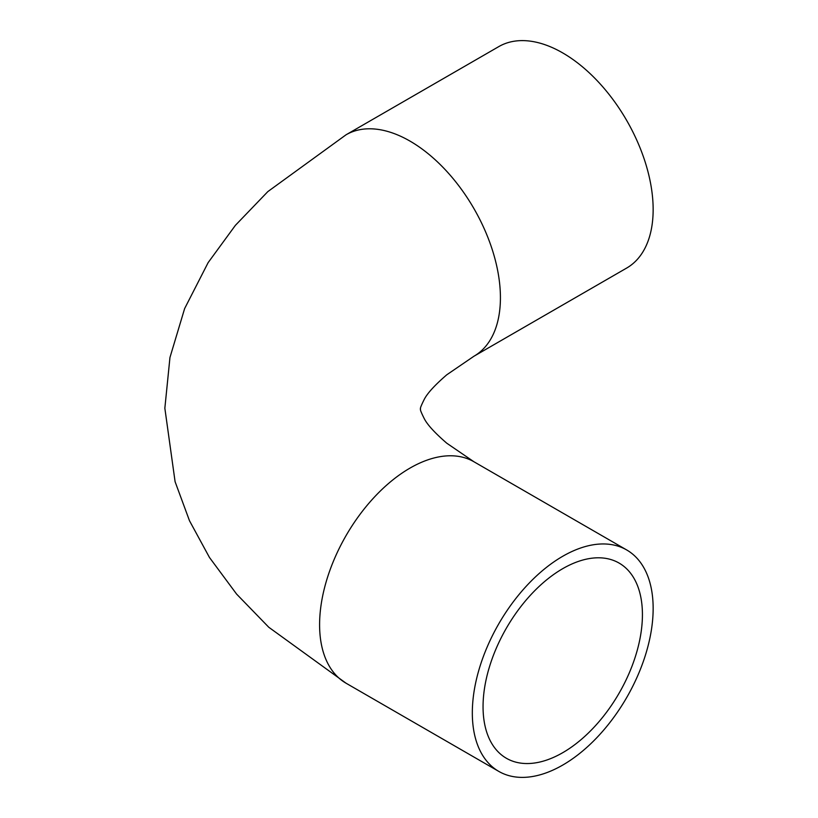 <?xml version="1.0" encoding="UTF-8"?>
<svg xmlns="http://www.w3.org/2000/svg" width="818" height="818" viewBox="0 0 818 818"><rect width="100%" height="100%" fill="white"/><g stroke="black" fill="none" stroke-linecap="round" stroke-linejoin="round"><path stroke-width="1.23" d="M642.427 614.666A112.7 65.072 -60 0 1 593.234 728.081A112.7 65.072 -60 0 1 506.393 758.276A112.7 65.072 -60 0 1 506.393 628.142A112.7 65.072 -60 0 1 619.093 563.07A112.7 65.072 -60 0 1 642.427 614.666M472.323 712.867A127.864 73.825 120 0 0 498.806 771.405A127.864 73.825 120 0 0 626.67 697.58A127.864 73.825 120 0 0 626.67 549.941A127.864 73.825 120 0 0 528.142 584.195A127.864 73.825 120 0 0 472.323 712.867M346.075 134.776A127.864 73.825 -120 0 1 444.603 169.029A127.864 73.825 -120 0 1 500.422 297.701A127.864 73.825 -120 0 1 473.939 356.239L626.67 268.059A127.864 73.825 -120 0 0 626.67 120.42A127.864 73.825 -120 0 0 498.806 46.595L346.075 134.776L267.844 191.596L235.379 225.359L208.14 262.619L184.633 308.57L169.96 357.476L164.847 408.223L175.093 481.71L189.5 520.759L209.469 557.477L236.596 594.083L268.785 627.263L346.075 683.224L498.806 771.405M626.67 549.941L473.939 461.761A127.864 73.825 120 0 0 375.411 496.015A127.864 73.825 120 0 0 319.593 624.696A127.864 73.825 120 0 0 346.075 683.224M473.939 461.761L446.74 443.182C434.91 432.957 427.436 424.808 424.317 418.744C421.117 412.395 419.869 409.143 420.575 409C419.869 408.857 421.117 405.605 424.317 399.256C427.436 393.192 434.91 385.043 446.74 374.818L473.939 356.239"/></g></svg>
